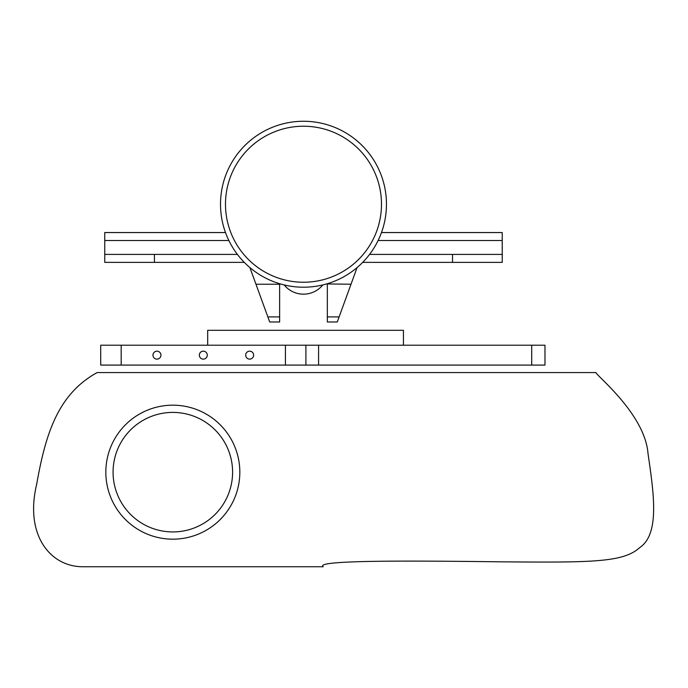 <?xml version="1.0" encoding="UTF-8"?>
<svg xmlns="http://www.w3.org/2000/svg" width="688" height="688" viewBox="0 0 688 688"><rect width="100%" height="100%" fill="white"/><g stroke="black" fill="none" stroke-linecap="round" stroke-linejoin="round"><path stroke-width="1.03" d="M232.596 472.174A59.77 59.77 0 0 0 142.949 420.411A59.77 59.77 0 0 0 142.949 523.929A59.77 59.77 0 0 0 232.596 472.174M239.828 472.174A67.003 67.003 0 0 1 139.329 530.199A67.003 67.003 0 0 1 139.329 414.15A67.003 67.003 0 0 1 239.828 472.174M596.032 372.569C595.464 374.926 644.974 413.772 648.027 453.667C653.935 494.147 659.809 534.112 639.694 547.622C623.337 562.474 592.394 562.586 500.546 561.821C411.931 560.72 313.823 559.989 323.205 566.74L83.652 566.74C50.602 567.299 24.381 535.367 36.696 484.189C45.46 434.463 57.783 394.112 97.18 372.569L596.032 372.569M284.153 284.927A24.845 24.845 0 0 0 322.818 284.927M452.532 262.369L502.223 262.369L502.223 254.414L452.532 254.414L452.532 262.369L362.688 262.369M154.439 254.414L104.748 254.414L104.748 262.369L154.439 262.369L154.439 254.414L237.412 254.414M104.748 254.414L104.748 240.508L228.863 240.508M378.108 240.508L502.223 240.508L502.223 254.414M104.748 240.508L104.748 232.553L225.501 232.553M381.47 232.553L502.223 232.553L502.223 240.508M220.513 204.233A82.973 82.973 0 0 0 344.972 276.094A82.973 82.973 0 0 0 344.972 132.38A82.973 82.973 0 0 0 220.513 204.233M255.962 284.221L279.638 284.221L279.638 321.984L269.705 321.984L249.899 267.58M326.542 283.938L351.018 284.221L357.072 267.58M351.018 284.221L337.266 321.984L327.333 321.984L327.333 284.221M279.638 284.221L280.429 283.938M369.559 254.414L452.532 254.414M244.283 262.369L154.439 262.369M152.977 355.146A3.973 3.973 0 0 1 158.945 351.706A3.973 3.973 0 0 1 158.945 358.594A3.973 3.973 0 0 1 152.977 355.146M245.685 355.146A3.973 3.973 0 0 1 251.645 351.706A3.973 3.973 0 0 1 251.645 358.594A3.973 3.973 0 0 1 245.685 355.146M199.331 355.146A3.973 3.973 0 0 1 205.291 351.706A3.973 3.973 0 0 1 205.291 358.594A3.973 3.973 0 0 1 199.331 355.146M207.681 345.213L207.681 330.309L403.435 330.309L403.435 345.213M100.706 345.213L100.706 365.087L100.706 345.213L285.434 345.213L285.434 365.087L100.706 365.087M531.712 345.213L531.712 365.087L544.982 365.087L544.982 345.213L285.434 345.213M531.712 365.087L285.434 365.087M225.483 204.233A78.002 78.002 0 0 1 342.486 136.68A78.002 78.002 0 0 1 342.486 271.786A78.002 78.002 0 0 1 225.483 204.233M279.638 316.901L267.847 316.901M339.124 316.901L327.333 316.901M121.183 345.213L121.183 365.087M318.57 345.213L318.57 365.087M305.902 345.213L305.902 365.087"/></g></svg>
